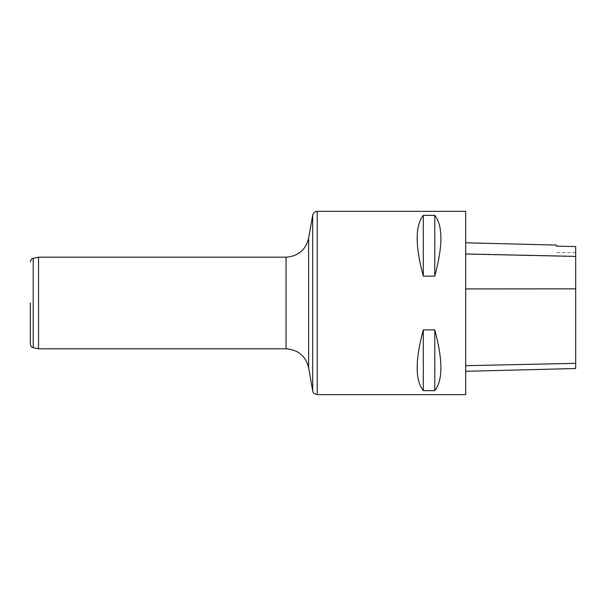 <?xml version="1.0" encoding="UTF-8"?>
<svg xmlns="http://www.w3.org/2000/svg" width="606" height="606" viewBox="0 0 606 606"><rect width="100%" height="100%" fill="white"/><g stroke="black" fill="none" stroke-linecap="round" stroke-linejoin="round"><path stroke-width="0.45" stroke-dasharray="3.03 2.27" d="M465.703 289.054L465.703 371.289L465.703 242.794L465.703 289.054L575.7 289.009L575.7 368.524M575.7 289.009L575.7 246.589L556.452 246.18L556.452 245.074M465.703 211.335L465.703 394.665M423.306 390.643C415.133 380.394 415.133 360.138 423.306 329.853L434.767 329.853C442.948 360.138 442.948 380.394 434.767 390.643L423.306 390.643L423.306 329.853M423.306 276.147C415.133 245.862 415.133 225.606 423.306 215.357L434.767 215.357C442.948 225.606 442.948 245.862 434.767 276.147L423.306 276.147L423.306 215.357M434.767 215.357L434.767 276.147M434.767 329.853L434.767 390.643M38.549 348.829L38.549 257.171M575.7 363.214L465.703 365.577M575.7 256.656L465.703 254.24M317.218 394.665L317.218 211.335M312.704 215.122L312.704 390.878M308.628 367.766L308.628 238.234M286.062 257.171L286.062 348.829M33.201 347.692L33.201 258.308M575.7 252.588L556.452 252.588"/><path stroke-width="0.91" d="M465.703 371.289L575.7 368.524L575.7 246.589L556.452 246.157L556.452 245.074L465.703 242.794M465.703 394.665L465.703 211.335L317.218 211.335L317.218 394.665L465.703 394.665M423.306 215.357C415.133 225.606 415.133 245.862 423.306 276.147L434.767 276.147C442.948 245.862 442.948 225.606 434.767 215.357L423.306 215.357L423.306 276.147M423.306 329.853C415.133 360.138 415.133 380.394 423.306 390.643L434.767 390.643C442.948 380.394 442.948 360.138 434.767 329.853L423.306 329.853L423.306 390.643M434.767 390.643L434.767 329.853M434.767 276.147L434.767 215.357M38.549 348.829L33.201 347.692L33.201 258.308L38.549 257.171L38.549 348.829L286.062 348.829L286.062 257.171C298.152 256.3 305.674 249.99 308.628 238.234L308.628 367.766L312.704 390.878L312.704 215.122L308.628 238.234M30.3 303L30.3 344.11L30.3 303M575.7 363.335L465.703 365.698M575.7 288.85L465.703 288.903M575.7 256.391L465.703 253.967M38.549 257.171L286.062 257.171M286.062 348.829C298.152 349.7 305.674 356.01 308.628 367.766M312.704 390.878C313.605 391.84 311.416 392.771 317.218 394.665M317.218 211.335L316.294 211.433C316.544 211.358 313.855 211.486 312.704 215.122M33.201 347.692C32.754 347.147 31.739 348.609 30.3 344.11M33.201 258.308C32.754 258.853 31.739 257.391 30.3 261.89"/></g></svg>
